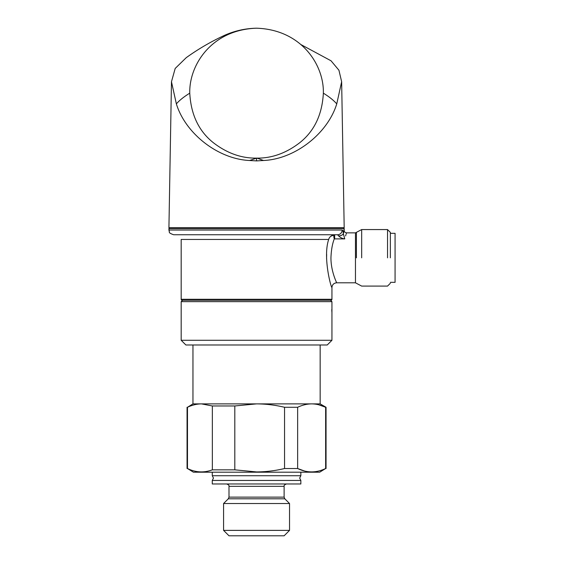 <?xml version="1.0" encoding="UTF-8"?>
<svg xmlns="http://www.w3.org/2000/svg" width="564" height="564" viewBox="0 0 564 564"><rect width="100%" height="100%" fill="white"/><g stroke="black" fill="none" stroke-linecap="round" stroke-linejoin="round"><path stroke-width="0.85" d="M256.557 475.727L300.845 475.727L299.667 478.089L300.845 480.443L212.268 480.443L213.453 478.089L212.268 475.727L256.557 475.727M212.268 480.443L212.268 483.975L300.845 483.975L300.845 480.443M223.577 530.379L289.536 530.379L284.122 535.8L228.998 535.8L223.577 530.379L223.577 503.525L289.536 503.525L284.813 498.802L284.122 497.131L284.122 486.33C283.812 485.463 284.594 484.68 286.477 483.975M304.511 471.01L297.644 468.522C306.922 473.02 316.256 473.02 325.639 468.522L319.689 472.195L193.424 472.195L187.481 468.522C195.68 472.533 203.971 472.97 212.353 469.833L234.807 469.833L256.557 471.927C265.968 471.871 275.303 470.743 284.552 468.522L284.552 407.279C275.303 405.065 265.968 403.93 256.557 403.88L234.807 405.967L212.353 405.967L201.475 403.88L192.958 403.88L187.481 407.279C192.098 405.065 196.766 403.93 201.475 403.88L320.162 403.88L320.162 344.992M284.552 468.522L297.644 468.522L297.644 407.279L284.552 407.279M318.794 404.797L325.639 407.279C321.015 405.065 316.348 403.93 311.638 403.88L311.695 403.88M325.639 468.522L325.639 407.279L326.048 407.279L320.162 403.88M201.475 403.88C196.78 403.93 192.112 405.065 187.481 407.279L187.481 468.522M311.638 403.88C306.922 403.937 302.262 405.072 297.644 407.279M212.353 405.967L212.353 469.833M234.807 405.967L234.807 469.833M331.942 312.703L331.942 301.648L181.178 301.648L181.178 340.275L331.942 340.275L331.942 301.648L181.178 301.648L181.178 340.275L331.942 340.275L327.226 344.992L185.887 344.992L181.178 340.275L185.887 344.992L327.226 344.992L331.942 340.275L331.942 312.703M263.522 160.5L256.557 160.895L249.598 160.5C218.303 159.14 185.563 133.823 176.363 103.882L171.477 81.731L175.192 68.448L186.247 57.662C198.147 49.11 210.844 41.694 224.331 35.426C234.589 30.837 245.326 28.426 256.549 28.2L256.557 28.2C301.733 29.695 324.131 65.29 323.355 93.166C322.185 114.711 314.261 131.271 299.576 142.847C286.082 153.182 271.883 158.272 256.987 158.124L256.134 158.124C241.258 158.272 227.081 153.196 213.587 142.889C198.888 131.334 190.949 114.76 189.765 93.166C188.989 65.29 211.387 29.695 256.557 28.2L256.557 28.2C301.733 29.695 324.131 65.29 323.355 93.166C322.185 114.711 314.261 131.271 299.576 142.847C286.082 153.182 271.883 158.272 256.987 158.124L256.134 158.124C241.258 158.272 227.081 153.196 213.587 142.889C198.888 131.334 190.949 114.76 189.765 93.166C188.989 65.29 211.387 29.695 256.557 28.2C245.326 28.426 234.589 30.837 224.331 35.426C210.844 41.694 198.147 49.11 186.247 57.669L175.192 68.448L171.477 81.731L168.925 227.68L344.188 227.68L168.925 227.68L171.477 81.731L176.363 103.882C179.408 100.371 183.871 96.797 189.765 93.166C183.871 96.797 179.408 100.371 176.363 103.882C185.563 133.823 218.303 159.14 249.598 160.5L256.127 158.301L249.598 160.5L256.557 160.895L256.557 158.124L256.557 160.895L263.522 160.5L256.987 158.124L263.522 160.5C294.81 159.14 327.55 133.823 336.757 103.882C333.62 100.3 329.15 96.726 323.355 93.166C329.15 96.726 333.62 100.3 336.757 103.882C327.55 133.823 294.81 159.14 263.522 160.5M300.774 44.493L331.04 60.792L338.943 70.246L341.643 81.731L336.757 103.882L341.643 81.731L344.188 227.68L341.643 81.731L338.943 70.246L331.04 60.792L300.774 44.493M168.925 228.617L168.925 230.034L342.144 230.034C342.729 230.084 343.116 231.275 343.321 233.609L344.188 230.507C344.061 231.649 344.851 232.431 346.543 232.862L346.416 233.249L346.543 232.862L355.461 232.862L346.543 232.862C344.851 232.431 344.061 231.649 344.188 230.507L344.188 228.617A0.945 0.945 0 0 0 343.25 227.68A0.945 0.945 0 0 1 344.188 228.617L343.321 233.609L344.766 238.889C347.079 230.909 347.079 230.909 344.766 238.889C342.32 238.579 340.282 237.599 338.654 235.935A4.709 2.319 -4.6 0 0 343.321 233.609L344.766 238.889C347.079 230.909 347.079 230.909 344.766 238.889C342.32 238.579 340.282 237.599 338.654 235.935L337.547 234.744A4.709 4.604 -90 0 0 342.144 230.034C342.729 230.084 343.116 231.275 343.321 233.609L343.497 232.946L343.321 233.609A4.709 2.319 -4.6 0 1 338.654 235.935L337.547 234.744L173.642 234.744L337.547 234.744A4.709 4.604 -90 0 0 342.144 230.034L168.925 230.034L169.362 232.008C168.996 232.706 170.42 233.616 173.642 234.744C170.42 233.616 168.996 232.706 169.362 232.008L168.925 228.617A0.945 0.945 0 0 1 169.87 227.68A0.945 0.945 0 0 0 168.925 228.617L344.188 228.617L168.925 228.617M181.178 239.453L181.178 299.287A0.945 0.945 0 0 0 182.116 300.231L330.998 300.231L182.116 300.231A0.945 0.945 0 0 1 181.178 299.287L331.942 299.287A0.945 0.945 0 0 1 330.998 300.231A0.945 0.945 0 0 0 331.942 299.287L331.942 287.513C331.11 288.07 322.707 257.071 328.678 239.453C329.263 237.197 331.012 235.646 333.923 234.8A2.355 0.388 -98.2 0 0 333.803 236.394A2.355 0.388 -98.2 0 0 334.276 238.91L334.649 238.889L334.276 238.91C332.337 243.867 331.23 250.169 330.948 257.833C330.871 271.362 336.849 282.994 336.652 282.797C336.842 282.98 330.878 271.39 330.948 257.833C330.871 271.362 336.849 282.994 336.652 282.797C336.842 282.98 330.878 271.39 330.948 257.833C331.23 250.169 332.337 243.867 334.276 238.91L334.649 238.889L334.276 238.91A2.355 0.388 -98.2 0 1 333.803 236.394A2.355 0.388 -98.2 0 1 333.923 234.8L330.835 236.245L334.649 234.744L334.649 238.889L334.649 234.744L333.923 234.8C331.012 235.646 329.263 237.197 328.678 239.453L181.178 239.453L181.178 299.287L331.942 299.287L331.942 287.513C331.11 288.07 322.707 257.071 328.678 239.453L181.178 239.453M361.679 257.833L361.679 229.562L361.679 257.833M387.531 257.833L387.531 229.562L361.679 229.562L355.461 232.862L355.461 257.833L355.461 232.862L361.679 229.562L387.531 229.562L387.531 257.833M390.358 257.833L390.358 232.389L387.531 229.562L390.358 232.389L390.358 257.833M345.591 235.914L345.873 234.962L345.591 235.914M346.077 234.3L346.416 233.249L346.077 234.3M182.588 300.231L181.178 301.648L182.588 300.231M330.525 300.231L331.942 301.648L330.525 300.231M331.78 309.601L331.843 311.152L331.78 309.601M331.865 311.476L331.907 312.259L331.865 311.476M326.648 254.35L326.577 258.714L326.648 254.35M390.358 282.331L395.075 282.331L395.075 233.334L390.358 233.334M284.813 498.802L228.307 498.802L228.998 497.131L228.998 486.33L284.122 486.33M228.998 497.131L284.122 497.131M356.406 257.833L356.406 232.608L356.406 257.833M344.766 238.889L334.649 238.889L344.766 238.889M355.461 282.797L355.461 257.833L355.461 282.797L336.652 282.797C333.796 283.086 332.224 284.658 331.942 287.513C332.224 284.658 333.796 283.086 336.652 282.797L355.461 282.797L361.679 286.096L387.531 286.096L361.679 286.096L355.461 282.797M300.845 475.727L300.845 472.195M228.998 486.33C229.308 485.463 228.526 484.68 226.643 483.975M289.536 530.379L289.536 503.525M326.048 468.522L326.048 407.279M187.065 468.522L187.065 407.279M192.958 403.88L192.958 344.992M228.307 498.802L223.577 503.525M212.268 475.727L212.268 472.195M390.358 283.269L387.531 286.096L390.358 283.269"/></g></svg>
